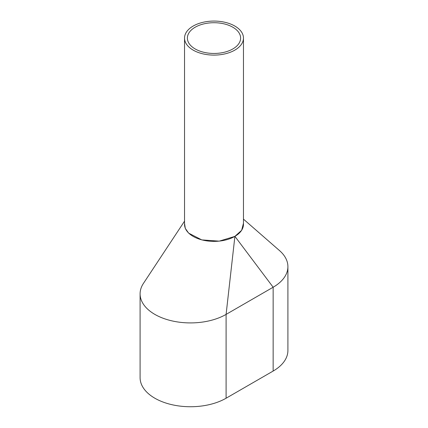 <?xml version="1.0" encoding="UTF-8"?>
<svg xmlns="http://www.w3.org/2000/svg" width="428" height="428" viewBox="0 0 428 428"><rect width="100%" height="100%" fill="white"/><g stroke="black" fill="none" stroke-linecap="round" stroke-linejoin="round"><path stroke-width="0.64" d="M184.532 38.087L184.532 224.363A29.468 17.013 0 0 0 193.162 236.395A29.468 17.013 0 0 0 225.278 240.081A29.468 17.013 0 0 0 243.468 224.363L243.468 38.087A29.468 17.013 0 0 0 234.838 26.055A29.468 17.013 0 0 0 202.722 22.368A29.468 17.013 0 0 0 184.532 38.087A29.468 17.013 0 0 0 193.162 50.119A29.468 17.013 0 0 0 225.278 53.805A29.468 17.013 0 0 0 243.468 38.087M232.821 27.221A26.616 15.365 0 0 0 203.814 23.888A26.616 15.365 0 0 0 187.384 38.087A26.616 15.365 0 0 0 195.179 48.953A26.616 15.365 0 0 0 224.186 52.286A26.616 15.365 0 0 0 240.616 38.087A26.616 15.365 0 0 0 232.821 27.221M184.532 221.169L143.401 283.459A50.381 29.088 0 0 0 140.095 293.827L140.095 377.651A50.381 29.088 0 0 0 171.195 404.524A50.381 29.088 0 0 0 226.096 398.222L273.15 371.055A50.381 29.088 0 0 0 287.905 350.489L287.905 266.665A50.381 29.088 0 0 0 279.538 250.61L243.468 219.147M140.095 293.827A50.381 29.088 0 0 0 171.195 320.7A50.381 29.088 0 0 0 226.096 314.398L273.15 287.231A50.381 29.088 0 0 0 287.905 266.665M273.15 371.055L273.15 287.231L234.902 236.352L241.649 230.312L243.468 223.197M234.902 236.352L226.096 314.398L226.096 398.222M184.532 223.277L185.287 228.392L188.646 233.137L201.765 239.899L219.206 241.141L234.769 236.433"/></g></svg>
